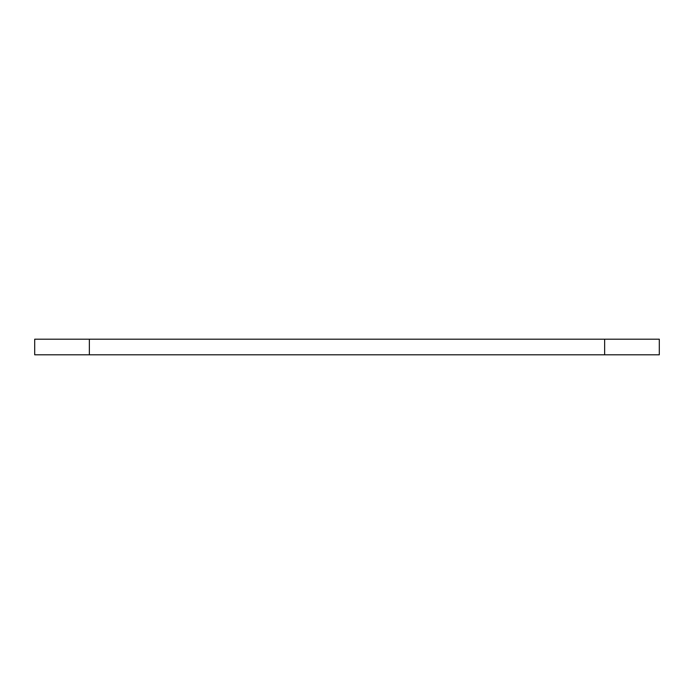 <?xml version="1.0" encoding="UTF-8"?>
<svg xmlns="http://www.w3.org/2000/svg" width="694" height="694" viewBox="0 0 694 694"><rect width="100%" height="100%" fill="white"/><g stroke="black" fill="none" stroke-linecap="round" stroke-linejoin="round"><path stroke-width="1.04" d="M34.7 354.808L659.3 354.808L659.3 339.192L34.7 339.192L34.7 354.808M89.353 354.808L89.353 339.192M604.648 339.192L604.648 354.808"/></g></svg>
